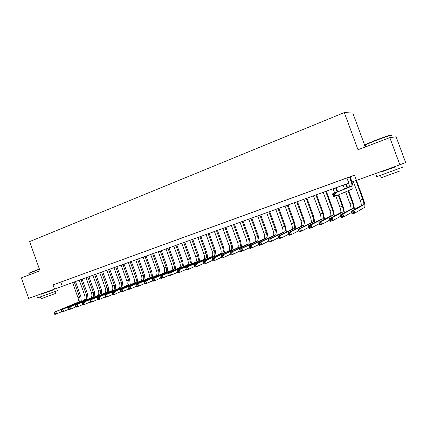 <?xml version="1.0" encoding="UTF-8"?>
<svg xmlns="http://www.w3.org/2000/svg" width="427" height="427" viewBox="0 0 427 427"><rect width="100%" height="100%" fill="white"/><g stroke="black" fill="none" stroke-linecap="round" stroke-linejoin="round"><path stroke-width="0.64" d="M364.599 144.983L352.809 113.048L344.301 112.563L29.623 241.607L40.031 270.766L21.35 277.876L28.662 298.404L348.752 183.13M396.117 136.805L405.65 162.548L399.875 164.801L389.819 137.627L396.117 136.805M63.874 280.971L59.823 282.444L63.874 280.971M70.69 278.489L66.591 279.984L70.69 278.489M77.586 275.981L73.439 277.491L77.586 275.981M84.567 273.44L80.367 274.967L84.567 273.44M91.629 270.873L87.38 272.415L91.629 270.873M98.776 268.268L94.474 269.832L98.776 268.268M106.008 265.637L101.658 267.222L106.008 265.637M113.326 262.973L108.922 264.575L113.326 262.973M120.74 260.273L116.283 261.895L120.74 260.273M128.244 257.54L123.729 259.184L128.244 257.54M135.839 254.775L131.27 256.44L135.839 254.775M143.531 251.978L138.903 253.659L143.531 251.978M151.318 249.144L146.632 250.846L151.318 249.144M159.202 246.272L154.457 248.002L159.202 246.272M167.187 243.363L162.383 245.114L167.187 243.363M175.278 240.422L170.41 242.194L175.278 240.422M183.471 237.439L178.539 239.232L183.471 237.439M191.771 234.418L186.775 236.238L191.771 234.418M200.178 231.359L195.118 233.201L200.178 231.359M208.696 228.258L203.572 230.121L208.696 228.258M217.327 225.114L212.134 227.004L217.327 225.114M226.07 221.933L220.812 223.849L226.07 221.933M234.935 218.704L229.603 220.647L234.935 218.704M243.918 215.438L238.512 217.402L243.918 215.438M253.024 212.123L247.543 214.114L253.024 212.123M262.253 208.76L256.702 210.783L262.253 208.76M271.609 205.355L265.978 207.405L271.609 205.355M281.094 201.902L275.388 203.978L281.094 201.902M290.712 198.4L284.926 200.509L290.712 198.4M300.469 194.851L294.598 196.986L300.469 194.851M310.36 191.248L304.408 193.415L310.36 191.248M320.394 187.597L314.357 189.796L320.394 187.597M330.573 183.893L324.451 186.119L330.573 183.893M340.901 180.135L334.688 182.393L340.901 180.135M399.875 164.801L356.465 180.424L354.517 175.139L53.012 284.9L346.916 177.979M349.532 176.992L350.855 180.584L348.224 181.534L346.905 177.947L345.075 178.614L354.543 175.203M53.012 284.9L54.512 289.1M344.301 112.563L358.013 149.733L389.819 137.627M351.971 181.971L356.444 180.365M60.789 282.124L62.267 286.25M348.224 181.534C349.302 184.656 349.564 186.546 349.008 187.186L332.5 193.895L335.392 192.865L336.455 195.758L352.627 188.862C353.444 187.896 353.044 185.067 351.421 180.37L350.103 176.783M350.855 180.584C351.933 183.717 352.206 185.601 351.661 186.241L335.392 192.865L334.48 194.189L333.322 194.605L333.743 195.763L334.901 195.352L334.48 194.189M334.901 195.352L336.455 195.758L333.562 196.783L332.5 193.895L333.322 194.605M333.562 196.783L333.743 195.763M353.321 181.486L360.169 200.087C361.237 203.188 361.514 205.067 360.996 205.734L351.101 211.312L353.855 210.378L354.858 213.1L364.535 207.399C365.288 206.385 364.861 203.567 363.26 198.929L356.422 180.37M355.883 180.562L362.753 199.201C363.82 202.302 364.103 204.181 363.596 204.843L353.855 210.378L353.022 211.648L351.917 212.022L352.323 213.116L353.423 212.742L353.022 211.648M353.423 212.742L354.858 213.1L352.104 214.034L351.101 211.312L351.917 212.022M352.104 214.034L352.323 213.116M365.165 144.902C364.274 145.111 364.407 144.934 365.565 144.379L375.53 140.307C384.85 136.725 393.71 133.816 390.897 135.242M391.335 135.439C394.228 133.982 385.143 136.966 375.589 140.632L365.08 144.945C364.103 145.442 364.14 145.548 365.202 145.276M402.794 167.197L376.774 176.623C375.739 176.97 375.733 176.943 376.747 176.548M395.818 166.706L381.663 171.809M400.003 170.944L381.274 177.733C380.521 177.974 380.516 177.947 381.247 177.653M395.834 166.743L381.679 171.846M28.977 273.099L39.401 268.994M39.487 269.234L28.855 273.424M57.752 290.557L37.576 297.891M52.446 290.179L41.472 294.16M54.966 291.641L55.611 293.434L41.088 298.724M52.34 289.88L52.457 290.205L41.483 294.187M354.623 209.326L353.033 202.462L348.651 190.559M347.615 187.752L346.249 184.032M345.678 184.24L347.055 187.981M348.09 190.794L352.488 202.745C353.545 205.825 353.802 207.703 353.257 208.376L342.902 214.098L343.895 216.804L351.517 212.438M343.148 185.147L344.562 188.996M345.614 191.851L349.948 203.62C350.999 206.7 351.25 208.573 350.695 209.251L340.191 215.021L342.902 214.098L342.064 215.368L340.976 215.736L341.376 216.82L342.459 216.452L342.064 215.368M342.459 216.452L343.895 216.804L341.184 217.722L340.191 215.021L340.976 215.736M341.184 217.722L341.376 216.82M344.477 212.667L342.945 205.947L338.824 194.749M337.73 191.771L336.214 187.645M335.611 187.859L337.138 192.011M338.237 194.995L342.374 206.241C343.42 209.299 343.65 211.173 343.062 211.856L332.115 217.765L333.103 220.449L340.639 216.243M333.119 188.755L334.683 193.009M335.782 195.998L339.865 207.106C340.906 210.164 341.13 212.032 340.538 212.721L329.447 218.672L332.115 217.765L331.267 219.03L330.194 219.393L330.589 220.465L331.662 220.102L331.267 219.03M331.662 220.102L333.103 220.449L330.429 221.351L329.447 218.672L330.194 219.393M330.429 221.351L330.589 220.465M334.469 215.977L333.001 209.385L326.319 191.205M325.689 191.429L332.393 209.684C333.428 212.726 333.631 214.594 333.012 215.288L321.488 221.378L322.465 224.042L329.922 219.974M323.228 192.315L329.922 210.538C330.952 213.58 331.149 215.443 330.519 216.137L318.857 222.275L321.488 221.378L320.629 222.638L319.577 222.995L319.967 224.063L321.024 223.705L320.629 222.638M321.024 223.705L322.465 224.042L319.834 224.933L318.857 222.275L319.577 222.995M319.834 224.933L319.967 224.063M324.605 219.248L323.191 212.774L316.562 194.717M315.9 194.958L322.556 213.084C323.575 216.11 323.757 217.973 323.095 218.672L311.021 224.938L311.988 227.58L319.359 223.641M313.477 195.828L320.117 213.927C321.136 216.948 321.312 218.805 320.64 219.51L308.427 225.819L311.021 224.938L310.151 226.193L309.116 226.545L309.5 227.602L310.541 227.249L310.151 226.193M310.541 227.249L311.988 227.58L309.394 228.456L308.427 225.819L309.116 226.545M309.394 228.456L309.5 227.602M314.875 222.488L313.514 216.121L306.938 198.181M306.25 198.432L312.852 216.436C313.861 219.441 314.016 221.298 313.322 222.008L300.704 228.445L301.665 231.066L308.951 227.244M303.859 199.292L310.445 217.268C311.454 220.268 311.603 222.125 310.899 222.835L298.147 229.31L300.704 228.445L299.829 229.694L298.804 230.041L299.188 231.092L300.213 230.745L299.829 229.694M300.213 230.745L301.665 231.066L299.108 231.93L298.147 229.31L298.804 230.041M299.108 231.93L299.188 231.092M305.278 225.691L303.965 219.419L297.443 201.603M296.728 201.859L303.277 219.745C304.275 222.729 304.408 224.581 303.677 225.301L290.536 231.898L291.492 234.503L298.686 230.788M294.368 202.708L300.907 220.567C301.9 223.545 302.028 225.397 301.291 226.118L288.017 232.752L290.536 231.898L289.655 233.142L288.647 233.489L289.026 234.53L290.04 234.188L289.655 233.142M290.04 234.188L291.492 234.503L288.967 235.357L288.017 232.752L288.647 233.489M288.967 235.357L289.026 234.53M295.815 228.856L294.55 222.67L288.076 204.971M287.334 205.238L293.835 223.006C294.822 225.974 294.934 227.821 294.166 228.546L280.518 235.304L281.462 237.892L288.577 234.279M285.006 206.076L291.492 223.817C292.479 226.78 292.58 228.626 291.812 229.352L278.036 236.147L280.518 235.304L279.632 236.547L278.634 236.884L279.012 237.919L280.011 237.583L279.632 236.547M280.011 237.583L281.462 237.892L278.98 238.73L278.036 236.147L278.634 236.884M278.98 238.73L279.012 237.919M286.48 231.984L285.257 225.883L278.831 208.301M278.062 208.573L284.515 226.225C285.492 229.176 285.583 231.018 284.788 231.754L270.643 238.661L271.577 241.228L278.607 237.711M275.767 209.401L282.21 227.025C283.181 229.966 283.266 231.808 282.46 232.544L268.193 239.494L270.643 238.661L269.747 239.899L268.764 240.23L269.143 241.26L270.126 240.924L269.747 239.899M270.126 240.924L271.577 241.228L269.133 242.056L268.193 239.494L268.764 240.23M269.133 242.056L269.143 241.26M277.267 235.074L276.093 229.048L269.709 211.584M268.919 211.867L275.324 229.4C276.29 232.331 276.36 234.167 275.527 234.914L260.908 241.97L261.836 244.522L268.775 241.084M266.651 212.683L273.045 230.19C274.006 233.115 274.07 234.951 273.232 235.693L258.495 242.787L260.908 241.97L260.006 243.203L259.04 243.529L259.413 244.548L260.379 244.223L260.006 243.203M260.379 244.223L261.836 244.522L259.424 245.338L258.495 242.787L259.04 243.529M259.424 245.338L259.413 244.548M268.177 238.127L267.046 232.176L260.71 214.818M259.899 215.112L266.256 232.534C267.206 235.448 267.254 237.279 266.395 238.031L251.311 245.231L252.234 247.767L259.088 244.415M257.657 215.918L264.003 233.313C264.953 236.222 264.996 238.052 264.132 238.805L248.93 246.037L251.311 245.231L250.403 246.459L249.448 246.785L249.822 247.799L250.772 247.473L250.403 246.459M250.772 247.473L252.234 247.767L249.854 248.567L248.93 246.037L249.448 246.785M249.854 248.567L249.822 247.799M259.21 241.143L258.116 235.261L251.829 218.016M250.991 218.32L257.3 235.629C258.244 238.522 258.271 240.348 257.385 241.106L241.847 248.445L242.766 250.964L249.533 247.692M248.786 219.115L255.084 236.393C256.024 239.285 256.045 241.111 255.149 241.869L239.504 249.245L241.847 248.445L240.935 249.672L239.995 249.987L240.364 250.996L241.303 250.676L240.935 249.672M241.303 250.676L242.766 250.964L240.417 251.754L239.504 249.245L239.995 249.987M240.417 251.754L240.364 250.996M250.361 244.127L249.304 238.303L243.064 221.175M242.205 221.485L248.466 238.682C249.4 241.559 249.405 243.379 248.487 244.143L232.518 251.62L233.425 254.118L240.113 250.916M240.022 222.27L246.278 239.435C247.206 242.312 247.206 244.132 246.283 244.895L230.206 252.405L232.518 251.62L231.599 252.837L230.671 253.152L231.039 254.15L231.962 253.835L231.599 252.837M231.962 253.835L233.425 254.118L231.114 254.898L230.671 253.152M231.114 254.898L231.039 254.15M241.629 247.073L240.609 241.314L234.412 224.287M233.526 224.607L239.744 241.693C240.668 244.554 240.657 246.368 239.712 247.142L223.316 254.743L224.218 257.225L230.82 254.097M231.375 225.381L237.583 242.44C238.506 245.295 238.485 247.11 237.535 247.884L221.037 255.522L223.316 254.743L222.392 255.96L221.48 256.269L221.843 257.262L222.755 256.953L222.392 255.96M222.755 256.953L224.218 257.225L221.939 257.999L221.48 256.269M221.939 257.999L221.843 257.262M233.009 249.982L232.021 244.276L225.872 227.361M224.965 227.687L231.14 244.666C232.053 247.511 232.021 249.32 231.044 250.099L214.242 257.828L215.139 260.294L221.661 257.23M222.841 228.45L229.005 245.402C229.913 248.242 229.881 250.051 228.899 250.83L211.995 258.591L214.242 257.828L213.313 259.04L212.411 259.344L212.769 260.331L213.671 260.027L213.313 259.04M213.671 260.027L215.139 260.294L212.886 261.052L212.411 259.344M212.886 261.052L212.769 260.331M224.495 252.853L223.545 247.206L217.439 230.399M216.51 230.729L222.643 247.601C223.545 250.43 223.497 252.234 222.494 253.019L205.296 260.87L206.182 263.32L212.619 260.321M214.418 231.487L220.535 248.333C221.432 251.156 221.378 252.96 220.375 253.745L203.076 261.623L205.296 260.87L204.357 262.077L203.471 262.381L203.823 263.358L204.714 263.059L204.357 262.077M204.714 263.059L206.182 263.32L203.962 264.067L203.471 262.381M203.962 264.067L203.823 263.358M216.094 255.693L215.176 250.099L209.113 233.393M208.168 233.734L214.253 250.5C215.144 253.312 215.08 255.111 214.05 255.901L196.463 263.87L197.343 266.304L203.706 263.363M206.097 234.482L212.171 251.22C213.062 254.028 212.993 255.826 211.957 256.616L194.274 264.617L196.463 263.87L195.523 265.076L194.648 265.37L195 266.347L195.876 266.048L195.523 265.076M195.876 266.048L197.343 266.304L195.155 267.046L194.648 265.37M195.155 267.046L195 266.347M207.8 258.495L206.914 252.955L200.893 236.355M199.927 236.702L205.969 253.36C206.849 256.157 206.769 257.951 205.718 258.746L187.757 266.832L188.627 269.25L194.909 266.368M197.882 237.439L203.914 254.07C204.795 256.862 204.709 258.655 203.647 259.451L185.596 267.569L187.757 266.832L186.812 268.028L185.948 268.321L186.295 269.288L187.159 268.999L186.812 268.028M187.159 268.999L188.627 269.25L186.471 269.976L185.948 268.321M186.471 269.976L186.295 269.288M199.606 261.271L198.752 255.773L192.774 239.275M191.787 239.632L197.786 256.189C198.662 258.965 198.56 260.753 197.487 261.559L179.164 269.752L180.029 272.154L186.231 269.325M189.769 240.358L195.758 256.889C196.633 259.664 196.527 261.452 195.443 262.253L177.034 270.478L179.164 269.752L178.214 270.948L177.36 271.236L177.707 272.196L178.561 271.908L178.214 270.948M178.561 271.908L180.029 272.154L177.899 272.874L177.36 271.236M177.899 272.874L177.707 272.196M191.52 264.009L190.693 258.559L184.758 242.162M183.754 242.52L189.711 258.981C190.575 261.74 190.458 263.523 189.358 264.329L170.683 272.634L171.547 275.02L177.669 272.245M181.758 243.241L187.709 259.669C188.574 262.429 188.451 264.212 187.346 265.018L168.58 273.349L170.683 272.634L169.732 273.824L168.889 274.107L169.236 275.063L170.074 274.78L169.732 273.824M170.074 274.78L171.547 275.02L169.439 275.73L168.889 274.107M169.439 275.73L169.236 275.063M183.535 266.71L182.735 261.308L176.837 245.013M175.817 245.381L181.737 261.735C182.591 264.478 182.457 266.261 181.336 267.072L162.319 275.479L163.173 277.849L169.22 275.121M173.848 246.085L179.756 262.418C180.61 265.162 180.472 266.939 179.345 267.75L160.242 276.184L162.319 275.479L161.363 276.664L160.531 276.947L160.872 277.892L161.705 277.609L161.363 276.664M161.705 277.609L163.173 277.849L161.096 278.548L160.531 276.947M161.096 278.548L160.872 277.892M175.646 269.384L174.873 264.025L169.017 247.825M167.982 248.199L173.858 264.457C174.702 267.185 174.552 268.962 173.41 269.779L154.062 278.287L154.91 280.64L160.883 277.966M166.034 248.898L171.905 265.13C172.748 267.857 172.593 269.629 171.44 270.446L152.012 278.98L154.062 278.287L153.101 279.466L152.279 279.744L152.62 280.683L153.442 280.406L153.101 279.466M153.442 280.406L154.91 280.64L152.861 281.329L152.62 280.683M152.012 278.98L152.279 279.744M167.854 272.026L167.112 266.71L161.294 250.606M160.237 250.985L166.076 267.147C166.914 269.859 166.749 271.625 165.58 272.447L145.911 281.057L146.755 283.395L152.652 280.769M158.316 251.679L164.144 267.814C164.982 270.521 164.811 272.287 163.637 273.115L143.888 281.74L145.911 281.057L144.945 282.231L144.139 282.503L144.475 283.443L145.287 283.165L144.945 282.231M145.287 283.165L146.755 283.395L144.732 284.078L144.475 283.443M143.888 281.74L144.139 282.503M160.157 274.636L159.442 269.357L153.661 253.355M152.594 253.739L158.39 269.8C159.218 272.501 159.036 274.262 157.851 275.089L137.868 283.79L138.706 286.111L144.513 283.539M150.694 254.423L156.479 270.462C157.307 273.157 157.125 274.919 155.93 275.746L135.871 284.467L137.868 283.79L136.902 284.958L136.101 285.231L136.437 286.159L137.238 285.887L136.902 284.958M137.238 285.887L138.706 286.111L136.709 286.784L136.437 286.159M135.871 284.467L136.101 285.231M152.556 277.214L151.863 271.978L146.125 256.067M145.036 256.456L150.795 272.426C151.617 275.111 151.42 276.867 150.213 277.694L129.925 286.485L130.758 288.796L136.485 286.271M143.162 257.134L148.911 273.077C149.728 275.757 149.53 277.513 148.318 278.345L127.961 287.157L129.925 286.485L128.959 287.654L128.169 287.921L128.5 288.844L129.29 288.577L128.959 287.654M129.29 288.577L130.758 288.796L128.789 289.463L128.5 288.844M127.961 287.157L128.169 287.921M145.041 279.76L144.374 274.561L138.674 258.746M137.574 259.146L143.291 275.015C144.107 277.683 143.899 279.439 142.666 280.272L122.09 289.154L122.912 291.444L128.559 288.972M135.722 259.813L141.428 275.661C142.239 278.324 142.031 280.075 140.798 280.913L120.147 289.81L122.09 289.154L121.113 290.312L120.339 290.579L120.665 291.497L121.444 291.23L121.113 290.312M121.444 291.23L122.912 291.444L120.969 292.1L120.665 291.497M120.147 289.81L120.339 290.579M137.622 282.279L136.976 277.118L131.319 261.399M130.198 261.799L135.877 277.577C136.683 280.229 136.464 281.98 135.215 282.818L114.351 291.78L115.167 294.059L120.734 291.63M128.367 262.461L134.041 278.212C134.841 280.865 134.617 282.61 133.363 283.448L112.429 292.436L114.351 291.78L113.374 292.938L112.605 293.2L112.931 294.112L113.699 293.851L113.374 292.938M113.699 293.851L115.167 294.059L113.251 294.71L112.931 294.112M112.429 292.436L112.605 293.2M130.288 284.766L129.669 279.648L124.043 264.014M122.912 264.425L128.554 280.107C129.354 282.749 129.114 284.489 127.849 285.332L106.707 294.379L107.524 296.642L113.011 294.262M121.103 265.071L126.739 280.736C127.534 283.373 127.294 285.113 126.024 285.957L104.812 295.025L106.707 294.379L105.731 295.532L104.973 295.788L105.298 296.696L106.056 296.439L105.731 295.532M106.056 296.439L107.524 296.642L105.624 297.283L105.298 296.696M104.812 295.025L104.973 295.788M123.04 287.227L122.448 282.14L116.859 266.603M115.712 267.014L121.316 282.61C122.106 285.231 121.86 286.971 120.574 287.814L99.165 296.941L99.971 299.194L105.384 296.85M113.924 267.66L119.523 283.229C120.307 285.85 120.056 287.584 118.765 288.433L97.292 297.582L99.165 296.941L98.183 298.094L97.431 298.345L97.756 299.247L98.504 298.996L98.183 298.094M98.504 298.996L99.971 299.194L98.098 299.829L97.756 299.247M97.292 297.582L97.431 298.345M115.882 289.661L115.306 284.606L109.755 269.159M108.591 269.576L114.164 285.081C114.943 287.691 114.687 289.421 113.379 290.269L91.714 299.476L92.515 301.713L97.852 299.412M106.83 270.211L112.386 285.695C113.171 288.3 112.904 290.029 111.596 290.878L89.867 300.106L91.714 299.476L90.727 300.619L89.99 300.87L90.31 301.766L91.052 301.515L90.727 300.619M91.052 301.515L92.515 301.713L90.668 302.337L90.31 301.766M89.867 300.106L89.99 300.87M108.805 292.068L108.25 287.045L102.736 271.684M101.562 272.106L107.097 287.52C107.871 290.12 107.593 291.844 106.275 292.698L84.354 301.974L85.149 304.2L90.417 301.937M99.817 272.736L105.341 288.129C106.115 290.723 105.837 292.447 104.508 293.301L82.528 302.599L84.354 301.974L82.635 303.367L82.955 304.254L83.687 304.008L83.366 303.117M83.687 304.008L85.149 304.2L83.324 304.819L82.955 304.254M82.528 302.599L82.635 303.367M101.807 294.443L101.279 289.458L95.797 274.182M94.607 274.609L100.105 289.938C100.873 292.516 100.591 294.235 99.251 295.094L77.09 304.446L77.879 306.655L83.073 304.435M92.883 275.228L98.375 290.536C99.139 293.114 98.85 294.833 97.505 295.692L75.285 305.059L77.09 304.446L75.376 305.828L75.691 306.714L76.417 306.469L76.097 305.583M76.417 306.469L77.879 306.655L76.075 307.269L75.691 306.714M75.285 305.059L75.376 305.828M94.895 296.792L94.383 291.838L88.939 276.653M87.738 277.086L93.203 292.324C93.961 294.892 93.662 296.605 92.307 297.464L69.905 306.885L70.695 309.084L75.819 306.896M86.035 277.699L91.485 292.911C92.243 295.479 91.944 297.192 90.588 298.051L68.128 307.493L69.905 306.885L68.203 308.262L68.517 309.143L69.233 308.897L68.918 308.022M69.233 308.897L70.695 309.084L68.912 309.687L68.517 309.143M68.128 307.493L68.203 308.262M88.058 299.113L87.567 294.192L82.16 279.093M80.949 279.53L86.371 294.678C87.124 297.235 86.82 298.943 85.448 299.807L62.817 309.297L63.596 311.48L68.656 309.329M79.262 280.133L84.679 295.265C85.432 297.816 85.117 299.524 83.745 300.389L61.056 309.895L62.817 309.297L61.12 310.664L61.429 311.539L62.134 311.299L61.824 310.424M62.134 311.299L63.596 311.48L61.835 312.078L61.429 311.539M61.056 309.895L61.12 310.664M81.306 301.414L80.831 296.519L75.456 281.505M74.229 281.943L79.625 297.011C80.372 299.551 80.052 301.259 78.664 302.124L55.809 311.678L56.583 313.85L61.579 311.737M72.563 282.546L77.949 297.592C78.691 300.128 78.371 301.83 76.983 302.7L54.074 312.27L55.809 311.678L54.117 313.039L54.432 313.909L55.126 313.674L54.816 312.804M55.126 313.674L56.583 313.85L54.848 314.437L54.432 313.909M54.074 312.27L54.117 313.039M351.64 186.252L348.987 187.197M362.753 199.201L360.169 200.087M363.596 204.843L360.996 205.734M352.488 202.745L349.948 203.62M353.257 208.376L350.695 209.251M342.374 206.241L339.865 207.106M343.062 211.856L340.538 212.721M332.393 209.684L329.922 210.538M333.012 215.288L330.519 216.137M322.556 213.084L320.117 213.927M323.095 218.672L320.64 219.51M312.852 216.436L310.445 217.268M313.322 222.008L310.899 222.835M303.277 219.745L300.907 220.567M303.677 225.301L301.291 226.118M293.835 223.006L291.492 223.817M294.166 228.546L291.812 229.352M284.515 226.225L282.21 227.025M284.788 231.754L282.46 232.544M275.324 229.4L273.045 230.19M275.527 234.914L273.232 235.693M266.256 232.534L264.003 233.313M266.395 238.031L264.132 238.805M257.3 235.629L255.084 236.393M257.385 241.106L255.149 241.869M248.466 238.682L246.278 239.435M248.487 244.143L246.283 244.895M239.744 241.693L237.583 242.44M239.712 247.142L237.535 247.884M231.14 244.666L229.005 245.402M231.044 250.099L228.899 250.83M222.643 247.601L220.535 248.333M222.494 253.019L220.375 253.745M214.253 250.5L212.171 251.22M214.05 255.901L211.957 256.616M205.969 253.36L203.914 254.07M205.718 258.746L203.647 259.451M197.786 256.189L195.758 256.889M197.487 261.559L195.443 262.253M189.711 258.981L187.709 259.669M189.358 264.329L187.346 265.018M181.737 261.735L179.756 262.418M181.336 267.072L179.345 267.75M173.858 264.457L171.905 265.13M173.41 269.779L171.44 270.446M166.076 267.147L164.144 267.814M165.58 272.447L163.637 273.115M158.39 269.8L156.479 270.462M157.851 275.089L155.93 275.746M150.795 272.426L148.911 273.077M150.213 277.694L148.318 278.345M143.291 275.015L141.428 275.661M142.666 280.272L140.798 280.913M135.877 277.577L134.041 278.212M135.215 282.818L133.363 283.448M128.554 280.107L126.739 280.736M127.849 285.332L126.024 285.957M121.316 282.61L119.523 283.229M120.574 287.814L118.765 288.433M114.164 285.081L112.386 285.695M113.379 290.269L111.596 290.878M107.097 287.52L105.341 288.129M106.275 292.698L104.508 293.301M100.105 289.938L98.375 290.536M99.251 295.094L97.505 295.692M93.203 292.324L91.485 292.911M92.307 297.464L90.588 298.051M86.371 294.678L84.679 295.265M85.448 299.807L83.745 300.389M79.625 297.011L77.949 297.592M78.664 302.124L76.983 302.7M351.661 186.241L349.008 187.186M381.685 171.867L381.514 171.408M365.758 146.781L365.08 144.945M380.404 175.374L381.274 177.733M376.774 176.623L375.808 173.997M365.565 144.379L365.379 144.801M41.488 294.198L41.355 293.835M29.356 274.833L28.806 273.296M40.442 296.92L41.099 298.756M37.587 297.918L36.861 295.879M29.068 272.912L28.913 273.243"/></g></svg>
